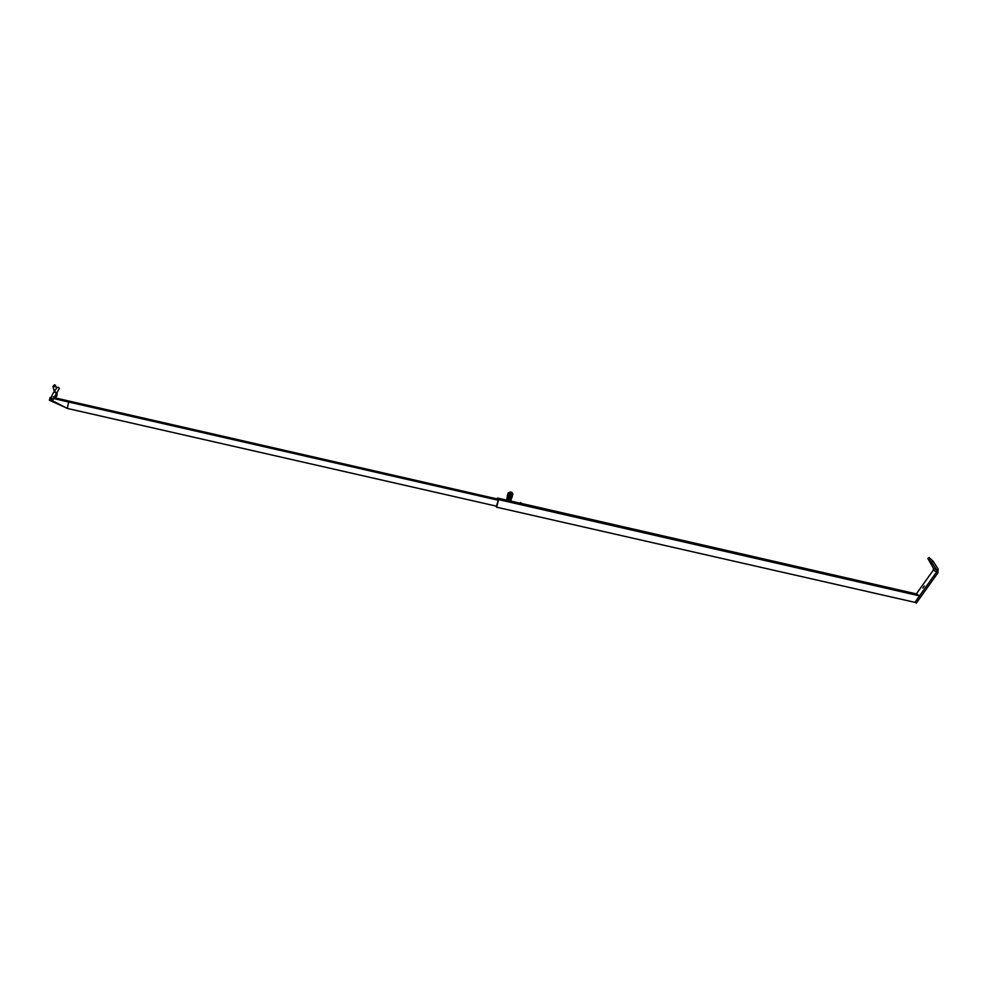 <?xml version="1.0" encoding="UTF-8"?>
<svg xmlns="http://www.w3.org/2000/svg" width="988" height="988" viewBox="0 0 988 988"><rect width="100%" height="100%" fill="white"/><g stroke="black" fill="none" stroke-linecap="round" stroke-linejoin="round"><path stroke-width="1.48" d="M519.663 503.645L521.145 504.041M497.211 498.952L497.458 498.014L498.594 499.607L496.606 507.19L495.791 506.004M497.335 498.977L498.347 500.076L496.458 506.165M521.306 503.411L916.296 593.899L919.544 595.888L914.925 602.359L496.606 507.19M916.321 593.912L933.302 570.15L933.401 568.211L927.843 558.467L931.746 562.32L936.698 570.039L936.587 571.99L919.519 595.875L498.594 499.607M519.799 503.127L510.808 501.077M506.486 500.076L497.458 498.014M924.274 585.995L922.829 588.033L924.311 586.02M933.401 568.211L936.698 570.039L938.106 568.989L933.166 561.283L929.103 557.528M916.209 603.248L937.884 572.904L938.106 568.989M507.956 498.323L510.339 498.952M510.413 501.756L506.572 500.793L506.968 498.656L506.758 500.817L507.77 501.336L510.635 501.706L511.08 500.027L509.314 499.817L508.869 501.496M507.202 499.138L509.314 499.817M507.881 498.619L506.918 498.656M510.265 499.236L506.968 498.656M50.116 398.72L49.635 399.288L67.308 408.427L68.654 402.03L498.298 500.249M67.308 408.427L496.742 506.226M54.871 397.818L497.606 499.039M51.351 397.991L49.968 397.67L51.462 397.053M68.654 402.03L53.97 398.596M49.635 399.288L49.412 400.251L64.961 407.241M49.968 397.67L49.758 398.646L53.167 399.56L50.153 398.349M56.452 393.483L59.416 388.383L57.959 387.271L56.909 387.679M54.538 384.764L55.439 385.32L53.834 386.975L52.932 386.432L54.538 384.764M58.65 387.37L57.959 387.271M510.71 493.333L512.006 492.864L510.759 492.469L509.314 492.913L510.685 493.42L509.302 493.012M511.438 498.841L507.054 497.705M509.425 492.95L511.883 492.889M511.142 492.777L511.87 492.913M510.611 492.666L511.29 492.938M512.006 492.864L510.685 493.42M510.821 497.223L512.093 497.125L512.846 494.086M510.166 497.816L511.451 494.667L510.166 497.816L508.277 497.285L507.35 495.853M510.747 492.481L511.908 492.827M510.129 492.839L510.882 493.037L510.092 492.889M510.463 492.728L511.179 493.024M931.746 562.32L933.166 561.283M936.587 571.99L933.302 570.15M55.81 394.533L55.847 397.077L54.068 398.436M53.377 396.657L54.167 397.522L56.279 393.755L55.501 392.113L53.895 392.322M54.155 397.509L53.204 399.103L52.068 399.016C51.117 397.225 51.784 394.904 54.068 392.063L57.082 387.42M54.031 389.852L54.908 390.766M511.105 494.124L512.525 493.407L511.549 492.16L508.758 492.543L511.463 494.543L510.673 497.841M512.525 493.407L511.216 497.26M511.031 494.124L509.153 494.136L508.178 492.864L507.313 496.001M509.722 493.802L508.277 497.285M509.833 493.839L508.968 497.544M511.846 493.531L510.796 493.716M511.438 492.123L509.61 492.172M512.55 493.42L511.549 492.16M521.108 504.201L521.306 503.46L519.824 503.028M927.843 558.467L929.251 557.43M56.773 396.237L57.181 392.347M56.427 388.42L55.575 385.728M54.352 391.619L52.932 386.432M511.451 498.866L511.895 497.285M510.03 492.469L508.178 492.864L507.301 495.988M507.017 497.816L507.424 496.149M521.306 503.423L520.738 502.484L519.614 503.806"/></g></svg>
